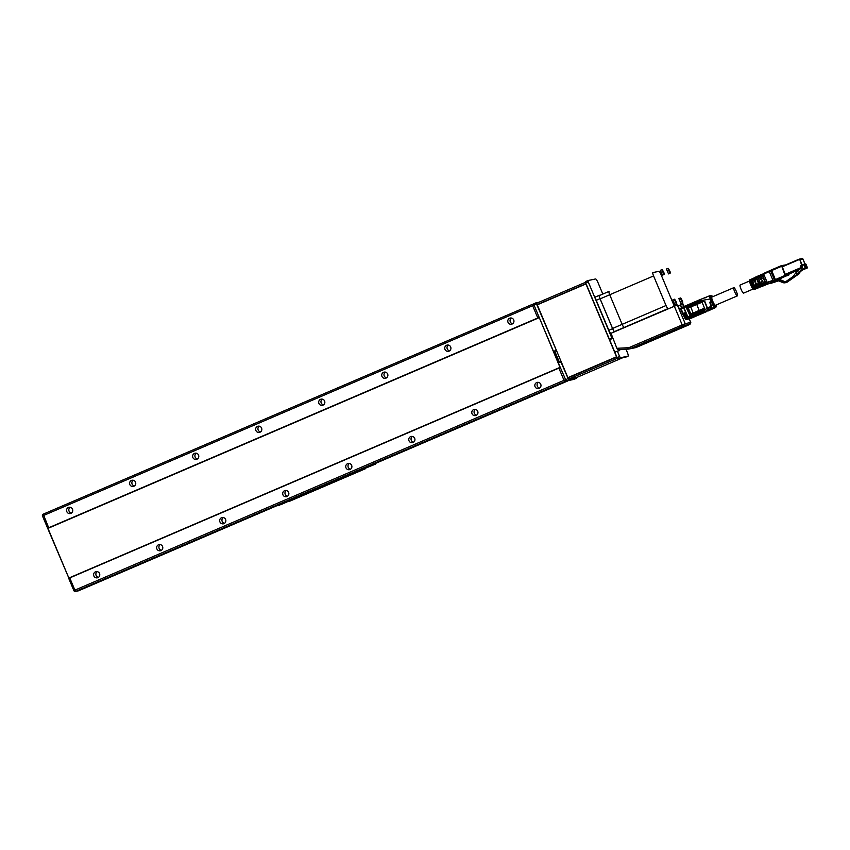 <?xml version="1.0" encoding="UTF-8"?>
<svg xmlns="http://www.w3.org/2000/svg" width="850" height="850" viewBox="0 0 850 850"><rect width="100%" height="100%" fill="white"/><g stroke="black" fill="none" stroke-linecap="round" stroke-linejoin="round"><path stroke-width="1.27" d="M689.382 314.989L690.306 315.361A21.93 0.829 157.2 0 0 690.582 315.244L698.891 311.684A21.93 0.829 157.2 0 0 700.294 311.068L699.136 310.452L696.447 303.599L702.536 300.836L704.257 301.58M685.302 305.957L697.393 300.741A21.93 0.829 157.2 0 1 685.366 305.926L686.386 306.521L690.327 315.849L686.853 317.549L684.707 312.853M692.208 317.751L689.796 318.771A0.978 0.956 -101.7 0 1 689.616 318.824A0.978 0.978 0 0 0 689.786 318.771L686.503 319.451A0.978 0.648 -114.7 0 1 685.514 318.771L683.506 314.011L685.238 318.909A0.978 0.956 -101.7 0 0 686.503 319.451L688.702 318.431A0.978 0.648 -114.7 0 1 687.714 317.762L690.041 316.763L690.094 317.836L690.444 316.168L690.242 317.804A21.93 0.829 157.2 0 0 702.387 312.577L703.364 312.141L702.801 311.281L701.526 311.844L702.387 312.577M704.204 309.389L700.294 311.068M690.306 315.361L690.147 315.403A0.701 0.691 -101.7 0 0 690.189 315.382L693.451 313.937L690.806 306.978L690.2 306.212L690.402 307.147L687.448 308.454A0.978 0.956 -101.7 0 1 687.958 307.179L690.189 306.223A0.978 0.978 0 0 0 690.2 306.212L697.043 303.344M686.896 307.689A0.701 0.691 -101.7 0 1 686.949 307.668L687.703 307.339M696.532 313.576L696.224 312.832M692.963 305.076L692.654 304.353L689.839 305.564L690.126 306.244M693.398 314.043L693.717 314.787M734.74 291.954A4.473 0.839 66.8 0 0 737.343 295.885A4.473 0.839 66.8 0 0 736.312 291.348A4.473 0.839 66.8 0 0 733.816 287.672A4.473 0.839 66.8 0 0 734.74 291.954M712.683 296.735A6.428 1.211 66.8 0 0 712.183 296.034L710.643 296.406A6.428 1.211 66.8 0 0 712.077 301.283L710.579 296.416L709.314 295.896L710.239 298.987L710.972 298.711M710.887 295.556L709.378 295.874M710.727 295.609L711.992 296.129M685.132 306L685.812 306.723L683.921 307.541L687.841 316.869L690.2 315.871L686.269 306.542L685.121 306L686.386 306.521A20.953 0.786 157.2 0 0 697.308 301.803L699.763 301.197L699.008 300.039L699.136 301.006L699.731 300.826L699.008 300.039L699.136 301.006L699.731 300.826L699.008 300.039L709.495 295.842M685.121 306L683.719 306.595A0.978 0.648 -114.7 0 1 683.708 306.606L683.719 306.595A0.978 0.648 -114.7 0 0 683.485 307.721L683.719 306.595L685.121 306L685.812 306.723L690.221 316.115M683.389 306.754L681.498 307.626A0.978 0.978 0 0 0 680.999 308.89L683.294 313.501L684.76 312.821L686.683 317.39L687.958 317.05L683.485 307.721L681.296 308.741A0.978 0.648 -114.7 0 1 681.53 307.615L683.666 306.627M684.76 312.821L683.676 313.937M706.244 297.224L703.928 298.074L706.393 297.564M702.536 300.836L701.675 300.475L697.956 302.026A21.93 0.829 157.2 0 1 695.321 303.184L694.716 303.45A21.93 0.829 157.2 0 1 692.654 304.353M707.391 308.252L711.429 306.064L709.644 302.26L712.056 301.293M699.763 301.197L701.346 300.549L699.731 300.826L699.008 300.039L699.136 301.006L699.008 300.039L709.314 295.896M701.346 300.549L704.204 301.463M711.471 307.137L707.582 308.72L711.535 307.105L709.644 302.26M709.803 302.196L711.418 306.064M709.803 302.207L712.332 301.176A6.428 1.211 66.8 0 1 710.898 296.299M712.693 301.102A4.473 0.839 -113.2 0 1 711.886 297.075L733.816 287.672M684.803 313.129L686.619 317.422M698.753 301.633L697.468 302.196A20.953 0.786 157.2 0 1 686.556 306.903M698.806 314.415L697.638 314.914L698.806 314.415M694.482 316.391L695.173 316.115L694.482 316.37M695.523 316.062L693.334 316.806L695.428 315.849M695.247 316.189L690.529 318.059M690.508 318.197L692.134 317.252M691.996 317.592L690.933 317.942L692.049 317.507M691.624 317.539L690.051 318.24M690.944 318.027L691.953 317.507M708.379 310.409L702.174 313.066L708.369 310.346M701.526 313.374L698.806 314.627L701.494 313.299M708.401 310.505L702.334 313.002M698.806 314.627L697.722 315.095L698.742 314.479M702.355 313.044L708.39 310.462M716.274 306.127L715.711 307.445L716.518 306.287L716.242 304.938A6.428 1.211 66.8 0 1 716.401 306.074L715.116 306.34A6.428 1.211 66.8 0 1 712.544 301.697L712.916 301.612A4.473 0.839 66.8 0 0 715.403 305.288L737.343 295.885M709.963 302.441L712.289 301.803A6.428 1.211 66.8 0 0 714.861 306.446L716.401 306.074M703.364 312.141L704.108 310.601L703.184 311.121L703.981 311.876L704.108 310.601L703.184 311.121L703.981 311.876L714.298 307.732L714.797 306.457L713.352 304.385L712.619 304.661L714.298 307.732L715.711 307.445L707.912 311.068L707.646 310.154M694.269 316.88L692.389 317.719M692.633 317.624A0.978 0.978 0 0 1 692.612 317.634L693.951 317.018M702.897 310.792L705.234 309.814L702.047 302.217L702.865 300.996L700.899 301.686M703.598 310.781L703.63 311.695M690.423 317.199L690.327 316.636M707.986 311.036L715.806 307.402M691.146 314.914A0.978 0.956 -101.7 0 0 691.273 314.904L691.029 314.946A0.978 0.956 -101.7 0 1 689.956 314.373L704.013 308.359L704.629 309.219M708.475 308.369L708.953 309.857L712.077 307.902L711.333 305.564L712.619 304.661L711.535 302.079M708.974 309.559L707.933 310.091L704.661 301.75L702.865 300.996M710.111 302.674L711.333 305.564M711.067 308.879L710.504 307.53M711.046 308.465L710.632 307.477M689.871 316.37L686.173 318.017L684.324 313.639L683.506 314.011M684.919 313.384L684.324 313.639M702.642 310.898L701.367 311.451A20.953 0.786 157.2 0 1 690.444 316.168M712.077 307.902L711.641 306.871M704.767 310.006L704.576 308.986M701.675 300.475L701.994 301.219L701.898 300.316M686.577 306.935A21.93 0.829 157.2 0 0 689.839 305.564M703.003 309.549L703.428 310.558M699.55 301.325L699.986 302.377M682.837 314.606L682.454 312.651M763.683 274.093L763.555 273.487L771.343 269.96L775.37 279.586L771.439 269.918L771.588 270.576L763.683 274.093L767.125 282.285L775.019 279.746L775.668 280.245L769.197 283.156A0.978 0.956 -101.7 0 0 769.803 283.156L777.665 280.957A1.392 1.371 -101.7 0 0 778.536 279.214L771.566 282.115M768.729 283.358L769.048 283.496A1.392 1.371 -101.7 0 0 769.866 283.581L769.866 283.581A1.392 1.371 -101.7 0 0 770.015 283.539L769.803 283.156M763.98 274.603L762.981 276.388L765.691 282.582L767.486 282.922M761.855 274.252L762.014 274.996A178.596 172.051 -105 0 0 760.824 275.655L760.644 274.805L763.566 273.764M781.756 266.241L785.081 275.421L781.756 266.241L771.588 270.576L771.332 269.96L771.237 270.736L771.343 269.96L781.161 265.742L771.449 269.918M785.357 281.807A3.326 3.262 78.3 0 1 784.826 281.796A4.186 4.112 78.3 0 1 784.029 281.371A4.186 4.112 -101.7 0 0 783.264 280.967L779.439 279.406A0.978 0.956 -101.7 0 0 779.397 279.119L786.781 275.496M771.874 281.977L777.771 280.936A1.392 1.371 78.3 0 0 778.643 279.193L778.536 279.214M778.653 279.193L777.771 280.936L773.351 282.423L778.536 280.829L773.457 282.508M770.78 283.379L772.565 282.784L770.78 283.379A1.392 1.371 78.3 0 1 770.631 283.422L771.8 282.944M779.971 278.917L780.003 279.629A1.392 1.371 78.3 0 0 779.96 278.917L779.397 279.119M778.653 279.204L788.864 274.837M796.514 274.295L797.693 273.881L796.514 274.295L795.887 272.797L799.032 269.811L785.506 274.975L782.128 266.443M760.644 274.805A179.913 7.246 -23.6 0 1 761.844 274.263M760.824 275.655L762.036 278.545L761.685 279.459L760.304 279.299L759.167 276.59A326.623 314.659 -105 0 0 757.987 277.27L757.754 276.123A332.669 13.398 -23.6 0 1 758.944 275.581L759.167 276.59L758.954 275.57L760.665 275.219M761.515 279.608L759.974 277.323L760.803 276.165M765.053 284.75L763.916 283.018L765.255 282.699L766.254 284.24L765.053 284.75L767.231 284.293A81.77 2.879 158 0 0 768.559 283.762L768.357 282.763M759.273 287.194L757.509 284.506L758.848 284.197L760.474 286.684L759.273 287.194L760.814 286.875A160.809 5.652 158 0 0 762.142 286.344L762.237 286.142M755.161 278.906L754.853 277.44L756.054 276.888L756.341 278.226L755.161 278.906L755.735 282.03L754.354 281.871L753.61 280.107A18.254 17.595 -105 0 0 752.601 281.18L754.301 285.249L755.639 284.941L757.584 287.906L756.383 288.416L754.301 285.249M755.576 282.179L754.704 281.796A5858.37 1106.009 66.8 0 0 754.588 281.817L754.354 281.871M754.821 277.897L753.206 278.194L753.61 280.107M754.726 289.255A0.701 0.691 -101.7 0 0 754.853 289.244L757.552 288.182A296.236 10.423 158 0 0 758.901 287.64L759.029 287.087M752.431 285.685L754.704 289.127L754.088 289.393L751.262 286.067L752.431 285.685L751.219 282.795A37.496 36.125 75 0 1 750.688 283.411L749.997 279.735A30.664 1.232 156.4 0 0 750.497 279.491M749.997 279.735L749.955 279.746C749.201 279.958 749.296 281.254 750.231 283.634L749.647 280.638M753.971 289.425L754.853 289.244A0.701 0.691 -101.7 0 0 754.97 289.212L754.088 289.393L750.688 283.411M753.982 289.425C753.366 289.839 752.452 288.724 751.251 286.067L750.231 283.634L751.719 285.844M751.984 278.917L750.837 279.406L751.188 280.245L751.591 279.098M755.671 288.798L754.545 288.246L754.906 289.085L756.383 288.416M755.374 288.086A5354.224 5254.084 -101.7 0 0 755.756 287.927L755.108 288.192M754.545 288.246L751.188 280.245M749.944 279.746L750.837 279.406M750.561 279.459L751.219 282.795M758.901 287.64L757.584 287.906M752.601 281.18L752.101 278.726A19.943 0.807 -23.6 0 1 753.174 278.216M752.08 278.736L753.206 278.194M754.694 278.789L754.704 281.796M755.639 284.941L755.778 283.528L756.532 283.263A4365.983 146.168 157.1 0 0 756.117 283.464L755.778 283.528M756.117 283.464L756.266 285.345L758.104 286.907M757.169 283.698L756.277 283.316L757.509 284.506M757.212 277.589L757.934 277.206L757.605 276.42L756.851 276.728L757.233 279.331L760.633 285.717L760.474 286.684M762.163 285.972L760.707 283.762L762.046 283.454L763.364 285.462L760.994 286.578M757.987 277.27L760.707 283.762M761.759 286.291L761.43 285.504A8209.321 8055.726 -101.7 0 0 761.589 285.441M761.43 285.504L760.633 285.717M756.064 276.888L756.851 276.728M758.848 284.197L756.341 278.226M754.938 278.332L754.928 277.408M754.938 277.397L756.043 276.898M760.814 286.875L764.023 285.589A109.108 3.836 158 0 0 765.361 285.047L763.364 285.462M764.044 285.579L765.414 284.676M764.246 284.272L762.641 283.656L761.388 281.871L762.046 280.893L761.717 281.796M762.046 283.454L761.388 281.871M762.546 280.681L761.738 280.957M762.227 280.744L763.916 283.018M765.255 282.699L762.014 274.996M768.782 283.379L766.254 284.24M767.943 283.517L767.125 282.285M767.614 282.179L767.231 283.061M767.231 284.293L768.857 283.411M771.588 282.168L772.427 282.721M771.439 282.221L769.197 283.156M786.749 275.272L775.763 280.213L775.37 279.586L776.571 280.043M800.041 259.962A1.116 1.094 78.3 0 1 800.052 259.973L801.444 264.552L799.808 259.601L802.91 258.952L804.907 263.712M778.717 279.629L782.425 281.138A4.186 4.112 78.3 0 1 783.179 281.552A4.186 4.112 -101.7 0 0 783.987 281.977A3.326 3.262 -101.7 0 0 786.133 281.403L792.317 277.058A7.225 7.098 -101.7 0 0 794.357 274.837A7.225 7.098 78.3 0 1 795.951 272.956M784.826 281.796L783.987 281.977M802.931 265.104L804.578 264.435L802.952 265.147M797.693 273.881L798.617 272.138L803.611 268.462L807.5 267.877L805.938 264.148L804.578 264.435L806.151 268.164L801.274 270.257L807.489 267.888L805.386 263.925M788.492 274.38L801.879 268.143A0.701 0.691 -101.7 0 0 802.251 267.261L801.879 266.252L802.74 265.689M799.808 259.601A0.701 0.691 78.3 0 0 799.648 259.367L781.957 266.517L799 259.207M802.751 258.719L801.933 258.602L802.751 258.719A0.701 0.691 78.3 0 1 802.91 258.952M798.617 272.138L797.321 273.955M778.717 279.554L779.439 279.406A0.595 0.584 -101.7 0 0 779.099 279.374L778.706 279.459M785.113 282.774L785.952 282.593A4.186 4.112 -101.7 0 0 787.461 281.945L799.669 273.36L799.839 271.883L799 272.064L798.83 273.53L786.622 282.115A4.186 4.112 78.3 0 1 782.754 282.551L778.207 280.691M799.669 273.36L798.83 273.53M803.611 268.462L801.274 270.257M799.839 271.883L802.836 269.875M799.776 272.425L800.222 271.809M802.995 259.356L802.984 259.356A1.116 1.094 -101.7 0 0 802.984 259.356L804.95 264.01L802.995 259.356M753.026 289.085L743.622 293.112A4.399 0.829 -113.2 0 1 741.115 289.404A4.399 0.829 -113.2 0 1 740.148 285.026L749.445 281.042M611.023 333.317L616.877 348.298L627.831 347.756A5.589 5.482 -101.7 0 0 629.691 347.331L685.196 323.638L677.354 304.98L610.842 333.359A3.496 0.659 -113.2 0 1 608.834 330.278L596.232 300.305A3.496 0.659 -113.2 0 1 595.51 296.958A3.496 0.659 -113.2 0 1 595.542 296.947L599.271 295.343M614.741 331.712L614.624 331.744A3.496 0.659 -113.2 0 1 612.616 328.663L600.015 298.679A3.496 0.659 -113.2 0 1 599.293 295.332L600.376 295.109M599.293 295.332A3.496 0.659 -113.2 0 1 599.314 295.322L595.51 296.958M616.877 348.298L617.716 349.616L628.171 349.095A6.981 6.853 -101.7 0 0 630.487 348.564L636.544 347.31L689.01 324.806L690.71 322.554M677.354 304.98L679.373 308.752L680.457 308.954L685.259 319.005M678.162 305.883L682.901 303.864M681.551 307.594L680.308 304.863M689.222 318.909L690.731 322.49L690.009 324.317L684.484 325.465L685.196 323.638L690.784 322.49L689.276 318.899M682.571 303.896L683.634 306.638M665.582 334.092L659.908 336.6L665.582 334.092M659.929 336.494L666.007 333.891A23.099 0.871 -22.8 0 1 667.516 333.243L637.638 346.662L666.007 333.891A23.099 0.871 -22.8 0 1 667.505 333.232L676.866 329.396M664.806 334.517L659.898 336.674L664.806 334.517M647.764 341.955L655.446 338.385M637.277 346.46L647.296 342.157M674.305 306.17L682.157 324.828L682.954 326.06L684.484 325.465M682.954 326.06L630.487 348.564L629.691 347.331M682.656 304.3L680.542 305.203M629.202 348.967L635.258 347.714A6.981 6.853 -101.7 0 0 636.544 347.31M655.435 338.374L657.56 337.758M657.549 337.748L664.062 334.911M659.908 336.664L664.679 334.571M684.229 326.198L637.638 346.662M659.919 336.579L665.454 334.146M669.141 308.38L668.036 308.614A3.496 0.659 -113.2 0 1 666.028 305.533L622.157 324.349A3.496 0.659 66.8 0 0 624.166 327.431L625.271 327.197L624.166 327.431A3.496 0.659 -113.2 0 1 622.157 324.349L609.716 294.759L622.157 324.349L612.574 328.461A3.496 0.659 66.8 0 0 614.582 331.543L615.687 331.309M666.028 305.533L653.586 275.942A3.496 0.659 -113.2 0 1 652.864 272.595A3.496 0.659 -113.2 0 1 652.885 272.584L658.941 271.331A3.496 0.659 -113.2 0 1 660.96 274.412L673.402 304.002A3.496 0.659 -113.2 0 1 674.146 306.234M609.025 291.401A3.496 0.659 66.8 0 0 608.993 291.412A3.496 0.659 66.8 0 0 609.716 294.759A3.496 0.659 -113.2 0 1 608.993 291.412A3.496 0.659 -113.2 0 1 609.025 291.401L599.42 295.524A3.496 0.659 66.8 0 0 600.132 298.86L612.574 328.461M608.972 291.422L599.441 295.513A3.496 0.659 66.8 0 0 599.42 295.524M661.969 269.641L664.169 274.114L663.478 274.731L662.469 275.156L660.386 270.279L661.481 269.854M663.478 274.731L664.031 274.136L662.214 269.811L661.385 269.843M668.026 268.387L670.225 272.861L668.525 273.902L666.442 269.025L667.537 268.589M669.534 273.466L670.097 272.882L668.27 268.558L667.441 268.589M674.411 299.232L676.611 303.705L675.92 304.321L674.911 304.757L672.817 299.88L673.923 299.444M675.92 304.321L676.472 303.737L674.656 299.413L673.827 299.444M680.468 297.978L682.667 302.451L681.976 303.067L680.967 303.503L678.874 298.616L679.979 298.191M681.976 303.067L682.529 302.483L680.712 298.148L679.883 298.191M537.264 304.831L585.926 283.953L616.548 356.788L567.885 377.655L537.264 304.831M616.548 356.788L567.885 377.655M609.429 339.32L617.1 357.595L619.618 356.511L617.344 351.114L619.448 350.678A6.981 1.317 66.8 0 0 619.501 350.657A6.981 1.317 66.8 0 0 619.735 349.52M537.37 304.523L586.011 283.656M576.566 377.538L622.327 357.914L576.566 377.538L568.48 379.217L567.938 377.931L616.845 357M585.767 283.709L585.501 282.37M585.225 282.423L536.562 303.291L537.104 304.587M568.48 379.217L617.429 358.286M616.601 357.053L617.143 358.339M372.47 464.716L375.296 464.164L373.416 464.971L370.451 465.577M375.296 464.164L375.264 463.516M371.981 465.12L368.464 466.427M363.078 468.743L372.959 465.067M372.906 465.099L371.939 465.301M280.766 504.05L278.715 504.964L283.358 503.423L281.456 504.401M289.839 501.149L365.457 468.212M362.281 469.083L365.457 468.711L289.829 501.16M362.557 469.317L286.652 501.521M286.918 501.755L289.818 501.16M281.382 504.443L276.664 505.814M276.728 505.824L279.491 505.251M619.618 356.511L620.426 357.744L617.897 358.828L628.054 356.161L620.426 357.744M628.054 356.161A4.186 0.786 66.8 0 0 628.086 356.161A4.186 0.786 66.8 0 0 627.226 352.144L625.993 349.212M585.438 281.626L587.956 280.543L588.242 281.881L585.724 282.965L585.438 281.626L587.966 280.543L595.606 278.959A4.186 0.786 66.8 0 1 598.018 282.657L602.809 294.058M612.595 338.109L611.936 338.247L588.242 281.881M585.724 282.965L609.418 339.32L611.936 338.247M586.022 283.666L578.808 287.013M556.378 350.296L537.115 304.64L543.511 302.154M556.325 350.317L536.562 304.056L534.034 305.129L533.747 303.801L536.265 302.717M556.028 350.381L553.509 351.454L534.034 305.129M567.959 377.974L561.244 361.866M543.426 301.931L544.584 301.697M614.826 352.187L617.344 351.114M533.747 303.801L539.474 302.047M573.909 379.387A4.186 0.786 -113.2 0 1 573.878 379.408L566.217 381.002L558.376 363.035L560.904 361.951L568.735 379.918L576.374 378.335A4.186 0.786 66.8 0 0 576.406 378.324A4.186 0.786 66.8 0 0 576.534 377.549M553.509 351.454L554.774 351.199L559.544 362.536M576.406 378.324L573.878 379.408A4.186 0.786 -113.2 0 1 573.846 379.419L576.374 378.335M556.452 350.476L554.774 351.199M617.897 358.828L617.1 357.595M536.276 302.717L536.562 304.056M71.368 512.996A3.145 3.081 78.3 0 1 70.178 507.28M134.396 485.956A3.145 3.081 78.3 0 1 133.216 480.25M197.423 458.915A3.145 3.081 78.3 0 1 196.244 453.209M260.461 431.885A3.145 3.081 78.3 0 1 259.271 426.179M323.489 404.844A3.145 3.081 78.3 0 1 322.309 399.139M386.516 377.814A3.145 3.081 78.3 0 1 385.337 372.109M449.554 350.774A3.145 3.081 78.3 0 1 448.364 345.068M512.582 323.744A3.145 3.081 78.3 0 1 511.402 318.038M539.622 388.078A3.145 3.081 78.3 0 1 538.443 382.373M476.595 415.119A3.145 3.081 78.3 0 1 475.416 409.413M413.567 442.149A3.145 3.081 78.3 0 1 412.377 436.443M350.529 469.189A3.145 3.081 78.3 0 1 349.35 463.484M287.502 496.219A3.145 3.081 78.3 0 1 286.322 490.514M224.474 523.26A3.145 3.081 78.3 0 1 223.284 517.554M161.436 550.29A3.145 3.081 78.3 0 1 160.257 544.584M98.409 577.331A3.145 3.081 78.3 0 1 97.229 571.625M558.439 363.014L553.584 351.443M539.112 317.709L47.972 528.371L68.85 578.043L559.991 367.381L539.304 317.666M559.991 367.381L68.85 578.043M118.501 573.176L117.555 573.591L118.501 573.176M118.182 573.336L118.756 573.134L118.182 573.346M119.574 572.719L118.618 573.134L119.574 572.719M119.287 572.857L120.137 572.677L119.393 572.974M121.699 571.806L120.753 572.22L121.699 571.806M121.816 571.763L123.016 571.306L121.816 571.816M123.834 570.892L122.878 571.296L123.834 570.892M124.907 570.435L123.951 570.839L124.907 570.435M125.97 569.978L125.014 570.382L125.97 569.978M128.998 568.724L127.936 569.139L128.998 568.724M120.254 572.624L119.382 573.017M121.274 572.167L121.869 571.954L121.274 572.167M123.664 571.136L124.206 570.966L123.664 571.136M128.69 569.001L127.627 569.447L128.531 568.926M129.498 568.671L128.966 568.735M129.891 568.491L129.306 568.724M131.346 567.885L130.433 568.299L131.336 567.853M464.727 424.841L462.889 425.574L464.706 424.798M462.666 425.669L465.003 424.734L462.666 425.669M471.952 421.738L471.229 422.025L471.952 421.738M471.793 421.759L471.166 421.897M471.612 421.887L472.186 421.589M472.164 421.536L471.623 421.887M474.81 420.421L475.416 420.144M475.968 420.017L476.542 419.73M481.599 417.509L482.205 417.233M482.757 417.106L483.321 416.819M485.478 415.852L486.083 415.565M486.636 415.448L487.209 415.151M487.348 415.055L487.974 414.757M491.428 413.376L489.303 414.194L491.406 413.323M493.584 412.356L491.672 413.174L493.584 412.356M197.933 539.24L195.808 540.101M197.413 539.421L196.807 539.697M558.981 362.78L555.252 353.897L554.678 354.067M554.71 354.131L555.252 353.897M73.897 590.612A1.392 1.371 -101.7 0 0 75.703 591.366L74.896 590.134L73.876 590.622L68.733 578.393L69.753 577.904L74.896 590.134L564.018 380.332L558.875 368.114L560.278 367.551M539.176 317.369L47.643 528.211L68.935 578.276M558.875 368.114L69.753 577.904M93.851 575.928A3.145 3.081 -101.7 0 0 99.705 574.079A3.145 3.081 -101.7 0 0 96.05 571.636A3.145 3.081 -101.7 0 0 93.851 575.928M156.878 548.888A3.145 3.081 -101.7 0 0 162.732 547.049A3.145 3.081 -101.7 0 0 159.077 544.595A3.145 3.081 -101.7 0 0 156.878 548.888M219.906 521.858A3.145 3.081 -101.7 0 0 225.771 520.009A3.145 3.081 -101.7 0 0 222.105 517.565A3.145 3.081 -101.7 0 0 219.906 521.858M282.944 494.817A3.145 3.081 -101.7 0 0 288.798 492.979A3.145 3.081 -101.7 0 0 285.143 490.524A3.145 3.081 -101.7 0 0 282.944 494.817M345.971 467.787A3.145 3.081 -101.7 0 0 351.826 465.938A3.145 3.081 -101.7 0 0 348.171 463.494A3.145 3.081 -101.7 0 0 345.971 467.787M408.999 440.746A3.145 3.081 -101.7 0 0 414.864 438.908A3.145 3.081 -101.7 0 0 411.198 436.454A3.145 3.081 -101.7 0 0 408.999 440.746M472.037 413.716A3.145 3.081 -101.7 0 0 477.891 411.868A3.145 3.081 -101.7 0 0 474.236 409.413A3.145 3.081 -101.7 0 0 472.037 413.716M535.064 386.676A3.145 3.081 -101.7 0 0 540.919 384.837A3.145 3.081 -101.7 0 0 537.264 382.383A3.145 3.081 -101.7 0 0 535.064 386.676M539.208 317.422L47.876 528.169M508.024 322.341A3.145 3.081 -101.7 0 0 513.878 320.493A3.145 3.081 -101.7 0 0 510.223 318.049A3.145 3.081 -101.7 0 0 508.024 322.341M444.986 349.371A3.145 3.081 -101.7 0 0 450.851 347.533A3.145 3.081 -101.7 0 0 447.185 345.079A3.145 3.081 -101.7 0 0 444.986 349.371M381.958 376.412A3.145 3.081 -101.7 0 0 387.812 374.563A3.145 3.081 -101.7 0 0 384.158 372.119A3.145 3.081 -101.7 0 0 381.958 376.412M318.931 403.442A3.145 3.081 -101.7 0 0 324.785 401.604A3.145 3.081 -101.7 0 0 321.13 399.149A3.145 3.081 -101.7 0 0 318.931 403.442M255.893 430.483A3.145 3.081 -101.7 0 0 261.757 428.644A3.145 3.081 -101.7 0 0 258.092 426.19A3.145 3.081 -101.7 0 0 255.893 430.483M192.865 457.523A3.145 3.081 -101.7 0 0 198.719 455.674A3.145 3.081 -101.7 0 0 195.064 453.22A3.145 3.081 -101.7 0 0 192.865 457.523M129.838 484.553A3.145 3.081 -101.7 0 0 135.692 482.715A3.145 3.081 -101.7 0 0 132.037 480.261A3.145 3.081 -101.7 0 0 129.838 484.553M66.799 511.594A3.145 3.081 -101.7 0 0 72.664 509.745A3.145 3.081 -101.7 0 0 68.999 507.291A3.145 3.081 -101.7 0 0 66.799 511.594M554.933 353.961L553.849 351.39M699.699 311.323A14.949 0.563 -22.8 0 1 693.451 313.937L690.806 306.978L702.047 302.217M696.437 303.599A14.949 0.563 -22.8 0 1 690.221 306.202L687.958 307.179L691.209 314.893A0.978 0.956 -101.7 0 1 691.029 314.946A0.978 0.978 0 0 1 689.934 314.373L687.448 308.454L689.945 314.362M680.999 308.89L683.007 313.65L681.02 308.89A0.978 0.956 78.3 0 1 681.456 307.647M699.423 301.336L698.583 301.24L698.987 300.05M697.393 300.741L697.468 302.196M687.629 317.199L686.853 317.549M711.322 301.569L710.239 298.987L702.121 300.411M707.689 308.688L704.884 301.58M707.232 307.796L704.586 301.484M687.958 317.05L689.86 316.232M687.544 317.379L685.217 318.931L683.219 314.171M712.268 301.803L713.352 304.385M693.908 317.039L706.233 311.78A21.93 0.829 -22.8 0 0 693.866 317.061M687.979 317.188L688.702 318.431L690.242 317.804M690.327 316.2L690.604 316.561A20.953 0.786 157.2 0 0 701.526 311.844L701.367 311.451M704.087 310.293L707.412 308.295M685.238 318.931L685.217 318.931A0.978 0.978 0 0 0 686.322 319.504L689.616 318.824M697.956 302.026L698.328 302.919M701.473 310.388L701.834 311.249M702.387 309.814L702.812 310.824M698.934 301.591L699.369 302.632M762.864 274.051L763.236 274.943M773.372 281.212L769.133 271.373L770.461 270.364L774.786 280.617M771.322 269.971L770.408 270.821M781.692 265.976L784.646 265.359M781.235 265.721L784.316 265.094M787.589 275.602L788.641 275.389M779.896 279.597A1.392 1.371 -101.7 0 0 779.854 278.938M775.37 279.586L785.081 275.421L786.537 275.825M767.847 283.772L767.593 283.199M766.7 283.167L767.072 284.07M772.331 282.742L771.736 282.519M777.452 280.574A0.978 0.956 -101.7 0 0 778.079 279.395M782.425 281.138L783.264 280.967M784.029 281.371L783.179 281.552M805.12 267.814L803.728 264.329L802.846 264.701M805.928 264.159L803.728 264.329M802.336 265.274L801.359 266.146L801.444 264.552M801.975 266.018L800.487 266.634L800.859 267.654L801.635 267.389A0.701 0.691 78.3 0 1 801.263 268.271L800.859 267.654L785.251 274.348M800.955 265.529A0.882 0.861 -101.7 0 0 800.487 266.634M801.879 266.252L801.263 266.379L802.251 267.261M801.879 268.143L785.655 274.964M799.648 259.367L782.106 266.889M786.622 282.115L787.461 281.945M800.052 259.973L802.177 265.03M614.624 331.744L610.842 333.359M612.616 328.663L608.834 330.278M600.015 298.679L596.232 300.305M683.995 306.478L682.89 303.832M627.831 347.756L628.171 349.095M668.036 308.614L614.582 331.543M653.586 275.942L600.132 298.86M661.852 269.663L663.893 274.507M664.031 274.136L662.214 269.811M662.352 269.79L664.169 274.114M667.909 268.409L669.949 273.254M670.097 272.882L668.27 268.558M668.408 268.526L670.225 272.861M674.294 299.253L676.334 304.098M676.472 303.737L674.656 299.413M674.794 299.381L676.611 303.705M680.351 297.999L682.391 302.844M682.529 302.483L680.712 298.148M680.85 298.127L682.667 302.451M372.534 464.737L370.642 465.545M365.277 468.286L373.341 464.982M281.509 504.39L287.714 501.596L281.116 504.475M278.715 504.964L280.139 504.677M568.735 379.918L566.217 381.002M565.654 380.279A1.392 1.371 -101.7 0 1 564.825 381.565L75.703 591.366L78.593 590.761A1.392 1.371 -101.7 0 1 78.338 590.846A1.392 1.392 0 0 0 78.604 590.761L567.715 380.97L564.825 381.565L564.018 380.332L567.928 378.686M609.599 339.713L612.712 338.374M42.521 515.971A1.392 1.371 78.3 0 1 43.222 514.165L532.355 304.364L532.642 305.703L43.52 515.504L42.5 515.982L47.653 528.19M534.044 305.139L532.642 305.703L537.784 317.921M533.704 304.056L532.621 304.279A1.392 1.392 0 0 0 532.355 304.364A1.392 1.371 78.3 0 1 533.853 304.64M532.355 304.364L43.233 514.165L48.662 527.722M78.604 590.761L567.715 380.97A1.392 1.371 -101.7 0 0 568.236 380.577A1.392 1.392 0 0 1 567.726 380.959M712.746 296.703L710.898 295.556M698.381 300.305L698.997 300.05M692.219 317.794L689.786 318.771M687.958 307.179A0.978 0.978 0 0 0 687.448 308.454M784.391 265.072L785.028 265.561M777.771 280.936L773.585 281.86M778.558 280.84L773.67 282.455M758.923 287.629L757.573 288.171M754.991 289.202L755.682 288.926M758.944 275.581L757.743 276.123M769.048 283.496L770.631 283.422M769.08 270.991L763.555 273.487M802.623 269.971L807.5 267.877M799.096 259.176L802.081 258.559M757.743 287.056L758.657 286.663M760.952 285.685L761.568 285.419M763.768 284.474L764.49 284.166M766.849 283.146L767.423 282.901M751.177 280.298L752.133 279.884M754.162 279.023L755.044 278.641M757.138 277.737L758.019 277.366M760.102 276.473L761.005 276.08M763.024 275.219L763.98 274.805M684.048 306.457L682.943 303.832M664.126 274.401C664.541 273.849 663.893 272.255 662.182 269.631M670.183 273.147C670.597 272.595 669.949 271.001 668.238 268.377M676.568 304.002C676.982 303.439 676.334 301.856 674.624 299.221M682.624 302.749C683.039 302.186 682.391 300.592 680.68 297.967M373.416 464.971L375.307 464.153M365.256 468.297L363.067 468.754M625.568 357.234L628.086 356.161M43.233 514.165A1.392 1.392 0 0 0 42.5 515.982L47.643 528.211M78.338 590.846L75.448 591.441A1.392 1.392 0 0 1 73.876 590.622L68.733 578.393"/></g></svg>
